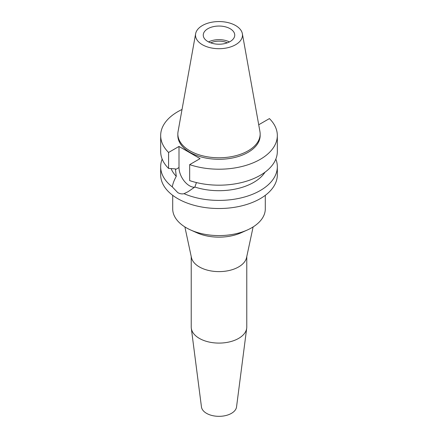 <?xml version="1.0" encoding="UTF-8"?>
<svg xmlns="http://www.w3.org/2000/svg" width="438" height="438" viewBox="0 0 438 438"><rect width="100%" height="100%" fill="white"/><g stroke="black" fill="none" stroke-linecap="round" stroke-linejoin="round"><path stroke-width="0.66" d="M235.611 44.725A23.493 13.567 180 0 1 208.899 47.381A23.493 13.567 180 0 1 195.633 33.731A23.493 13.567 180 0 1 202.389 25.541A23.493 13.567 180 0 1 226.857 22.349A23.493 13.567 180 0 1 242.367 33.731A23.493 13.567 180 0 1 235.611 44.725M242.367 33.731L259.937 131.564A41.156 23.761 180 0 1 260.156 134.017A41.156 23.761 180 0 1 248.1 150.82A41.156 23.761 180 0 1 203.248 155.972A41.156 23.761 180 0 1 177.844 134.017A41.156 23.761 180 0 1 178.063 131.564L195.633 33.731M207.869 28.705A15.741 9.088 0 0 0 203.259 35.133A15.741 9.088 0 0 0 212.977 43.526A15.741 9.088 0 0 0 230.131 41.555A15.741 9.088 0 0 0 234.741 35.133A15.741 9.088 0 0 0 225.023 26.734A15.741 9.088 0 0 0 207.869 28.705M208.565 41.933A15.741 9.088 180 0 1 229.435 41.933M227.3 42.853A13.145 7.588 0 0 0 210.7 42.853M191.225 256.569L191.225 327.055A27.775 16.036 0 0 0 191.302 328.248L201.458 406.929A17.591 10.156 0 0 0 212.879 415.7A17.591 10.156 0 0 0 231.439 413.357A17.591 10.156 0 0 0 236.542 406.929L246.698 328.248A27.775 16.036 0 0 0 246.775 327.055L246.775 256.569M191.302 328.248A27.775 16.036 0 0 0 209.331 342.089A27.775 16.036 0 0 0 238.639 338.393A27.775 16.036 0 0 0 246.698 328.248M253.12 226.928L246.567 257.549A27.775 16.036 180 0 1 238.639 266.923A27.775 16.036 180 0 1 209.966 270.744A27.775 16.036 180 0 1 191.433 257.549L184.88 226.928M172.703 195.332L172.703 208.86A46.297 26.729 0 0 0 190.618 229.977L196.859 232.775A36.119 20.854 0 0 0 241.141 232.775L247.382 229.977A46.297 26.729 0 0 0 251.735 227.76A46.297 26.729 0 0 0 265.297 208.86L265.297 195.332M190.618 229.977A46.297 26.729 0 0 0 247.382 229.977M258.65 124.403L259 124.606L269.419 118.588A58.331 33.677 180 0 1 277.331 135.528L277.331 151.504A58.331 33.677 0 0 1 260.249 175.315A58.331 33.677 0 0 1 189.665 180.615L189.665 164.639L200.078 158.622L179 146.451L168.581 152.468A58.331 33.677 180 0 1 160.669 135.528L160.669 151.504A58.331 33.677 0 0 0 168.581 168.438L175.397 168.871L176.273 176.3C174.078 180.341 172.753 183.878 172.298 186.906A58.331 33.677 180 0 1 160.669 166.73L160.669 174.839A58.331 33.677 0 0 0 196.678 205.953A58.331 33.677 0 0 0 260.249 198.655A58.331 33.677 0 0 0 277.331 174.839L277.331 166.73A58.331 33.677 180 0 1 260.249 190.541A58.331 33.677 180 0 1 184.048 193.689L188.176 191.63L194.861 187.031L196.454 182.564M160.669 166.73A58.331 33.677 180 0 1 162.175 159.114M172.298 186.906L177.751 192.605C179.881 193.815 181.978 194.176 184.048 193.689M194.609 187.229A14.908 8.607 60 0 1 189.539 185.8A14.908 8.607 60 0 1 179 167.546L179 146.451M171.132 168.608A49.072 28.333 0 0 0 176.273 176.3M275.825 159.114A58.331 33.677 180 0 1 277.331 166.73M194.861 187.031A49.072 28.333 0 0 0 253.701 182.394A49.072 28.333 0 0 0 265.023 172.194M277.331 135.528A58.331 33.677 180 0 1 260.249 159.344A58.331 33.677 180 0 1 189.665 164.639M160.669 135.528A58.331 33.677 180 0 1 177.751 111.717A58.331 33.677 180 0 1 182.027 109.478M177.844 134.017L177.844 135.528A41.156 23.761 0 0 0 203.248 157.483A41.156 23.761 0 0 0 248.1 152.331A41.156 23.761 0 0 0 260.156 135.528L260.156 134.017M168.581 152.468L168.581 168.438M175.397 169.621L179 167.546"/></g></svg>
